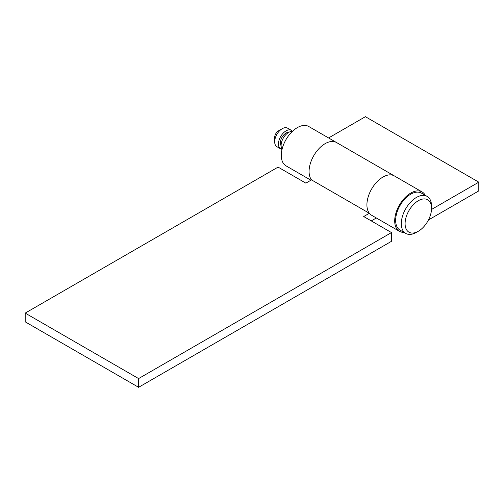 <?xml version="1.0" encoding="UTF-8"?>
<svg xmlns="http://www.w3.org/2000/svg" width="504" height="504" viewBox="0 0 504 504"><rect width="100%" height="100%" fill="white"/><g stroke="black" fill="none" stroke-linecap="round" stroke-linejoin="round"><path stroke-width="0.76" d="M418.32 200.712A18.711 10.804 120 0 0 405.09 223.631A18.711 10.804 120 0 0 418.32 231.267L416.43 232.357A21.382 12.348 120 0 1 405.739 233.415A21.382 12.348 120 0 1 402.463 216.285A21.382 12.348 120 0 1 416.43 197.442A21.382 12.348 120 0 1 427.121 196.384A21.382 12.348 120 0 1 431.55 206.167L431.55 208.354A18.711 10.804 120 0 0 418.32 200.712M427.121 196.384L421.451 193.108A21.382 12.348 120 0 0 410.76 194.166A21.382 12.348 120 0 0 396.793 213.009A21.382 12.348 120 0 0 400.069 230.145L405.739 233.415M292.383 131.387A10.691 6.174 120 0 0 288.666 132.407A10.691 6.174 120 0 0 282.082 149.228M288.855 132.3A8.02 4.63 120 0 0 286.02 133.062A8.02 4.63 120 0 0 281.106 145.713M274.68 141.788L274.68 137.428A5.349 3.087 120 0 1 278.46 130.876L282.24 128.696A10.691 6.174 120 0 0 274.68 141.788A10.691 6.174 120 0 0 276.891 146.683L280.671 148.869A10.691 6.174 120 0 0 282.057 149.329M292.459 131.317A10.691 6.174 120 0 0 291.369 130.347A10.691 6.174 120 0 0 286.02 130.876A10.691 6.174 120 0 0 279.033 140.301A10.691 6.174 120 0 0 280.671 148.869M291.369 130.347L287.589 128.167A10.691 6.174 120 0 0 282.24 128.696L278.46 130.876M416.43 232.357L418.32 231.267A18.711 10.804 120 0 0 431.55 208.354M138.6 387.305L138.6 378.58L391.482 232.577L391.482 241.309L138.6 387.305L25.2 321.836L25.2 313.104L278.082 167.107L305.865 183.147L311.516 179.884A22.718 13.117 -60 0 1 311.094 161.305A22.718 13.117 -60 0 1 325.143 143.646A22.718 13.117 -60 0 1 336.502 142.519A22.718 13.117 120 0 0 325.143 143.646A22.718 13.117 120 0 0 311.094 161.305A22.718 13.117 120 0 0 311.516 179.884L369.35 213.274A22.718 13.117 -60 0 1 368.928 194.695A22.718 13.117 -60 0 1 382.977 177.036A22.718 13.117 -60 0 1 394.336 175.909A22.718 13.117 120 0 0 382.977 177.036A22.718 13.117 120 0 0 368.134 197.058A22.718 13.117 120 0 0 371.618 215.258L399.401 231.304A22.718 13.117 -60 0 1 395.917 213.097A22.718 13.117 -60 0 1 410.76 193.076A22.718 13.117 -60 0 1 422.119 191.948A22.718 13.117 -60 0 1 425.288 195.325M371.259 220.903L376.324 217.98M25.2 313.104L138.6 378.58M391.482 232.577L363.699 216.537L369.35 213.274M310.93 180.224L286.001 165.829A22.718 13.117 -60 0 1 282.517 147.628A22.718 13.117 -60 0 1 297.36 127.607A22.718 13.117 -60 0 1 308.719 126.479L422.119 191.948M328.583 137.951L365.4 116.695L478.8 182.164L478.8 190.896L428.457 219.958M403.906 232.363A22.718 13.117 -60 0 1 399.401 231.304M431.519 209.462L478.8 182.164"/></g></svg>
